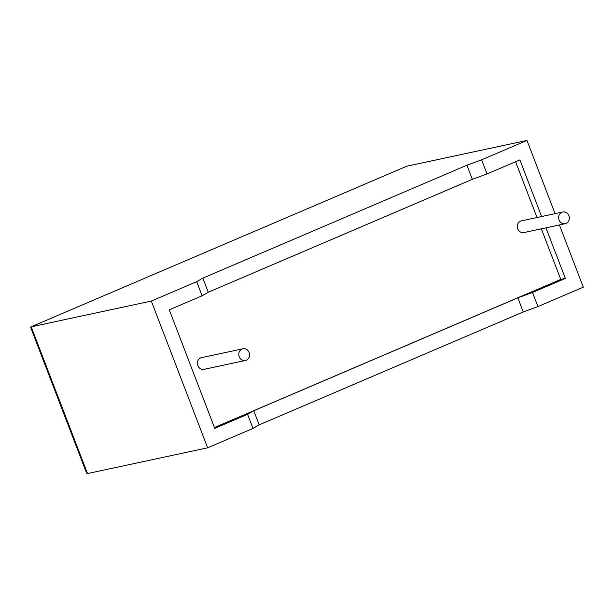 <?xml version="1.0" encoding="UTF-8"?>
<svg xmlns="http://www.w3.org/2000/svg" width="614" height="614" viewBox="0 0 614 614"><rect width="100%" height="100%" fill="white"/><g stroke="black" fill="none" stroke-linecap="round" stroke-linejoin="round"><path stroke-width="0.92" d="M246.298 360.195A5.979 5.357 -102.1 0 1 245.416 360.472A5.979 5.357 -102.1 0 1 239.053 356.25A5.979 5.357 -102.1 0 1 242.023 349.059A5.979 5.357 -102.1 0 1 242.914 348.775A5.979 5.357 -102.1 0 1 249.276 353.004A5.979 5.357 -102.1 0 1 246.298 360.195M242.914 348.775L201.546 357.647A5.979 5.357 77.9 0 0 200.663 357.924A5.979 5.357 77.9 0 0 197.685 365.115A5.979 5.357 77.9 0 0 204.048 369.344L245.416 360.472M561.856 212.291A5.979 5.357 77.9 0 0 558.886 219.482A5.979 5.357 77.9 0 0 565.248 223.711A5.979 5.357 77.9 0 0 566.131 223.427A5.979 5.357 77.9 0 0 569.101 216.235A5.979 5.357 77.9 0 0 562.739 212.014A5.979 5.357 77.9 0 0 561.856 212.291M562.739 212.014L521.37 220.879A5.979 5.357 77.9 0 0 520.488 221.163A5.979 5.357 77.9 0 0 517.518 228.354A5.979 5.357 77.9 0 0 523.88 232.576L565.248 223.711M481.614 159.832L466.932 165.204L202.858 278.127L196.672 281.68L202.09 295.787L169.257 309.824L214.754 428.349L247.588 414.312L253.006 428.418L207.647 447.813L151.32 301.075L31.199 326.825L87.526 473.563L86.513 472.934L30.7 327.531L30.969 326.894L406.852 166.187L526.973 140.437L481.614 159.832L487.032 173.939L472.35 179.311L208.276 292.233L202.09 295.787M196.672 281.68L151.32 301.075M207.647 447.813L87.526 473.563M559.415 224.962L583.3 287.175L537.941 306.57L523.266 311.943L259.185 424.865L253.006 428.418M214.432 427.513L560.766 279.408L565.364 278.426L532.53 292.464L517.848 297.836L253.774 410.758L247.588 414.312M541.609 216.542L519.866 159.901L487.032 173.939M560.766 279.408L541.348 228.83M537.012 217.525L515.591 161.728M565.364 278.426L545.946 227.848M532.53 292.464L537.941 306.57M555.079 213.657L526.973 140.437M466.932 165.204L472.35 179.311M202.858 278.127L208.276 292.233M517.848 297.836L523.266 311.943M253.774 410.758L259.185 424.865M30.969 326.894L406.852 166.187"/></g></svg>
